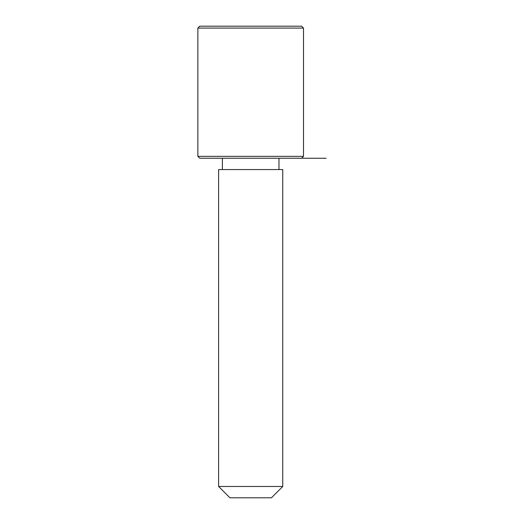 <?xml version="1.0" encoding="UTF-8"?>
<svg xmlns="http://www.w3.org/2000/svg" width="524" height="524" viewBox="0 0 524 524"><rect width="100%" height="100%" fill="white"/><g stroke="black" fill="none" stroke-linecap="round" stroke-linejoin="round"><path stroke-width="0.79" d="M222.536 169.566L282.75 169.566L282.75 486.482L218.613 486.482L218.613 169.566L222.536 169.566M218.613 486.482L229.931 497.8L271.432 497.8L282.75 486.482M301.614 158.248L303.501 156.362L197.862 156.362L199.749 158.248L326.138 158.248M197.862 28.086L199.749 26.2L301.614 26.2L303.501 28.086L197.862 28.086L197.862 156.362M278.978 169.566L278.978 158.248M222.386 169.566L222.386 158.248M303.501 156.362L303.501 28.086"/></g></svg>
